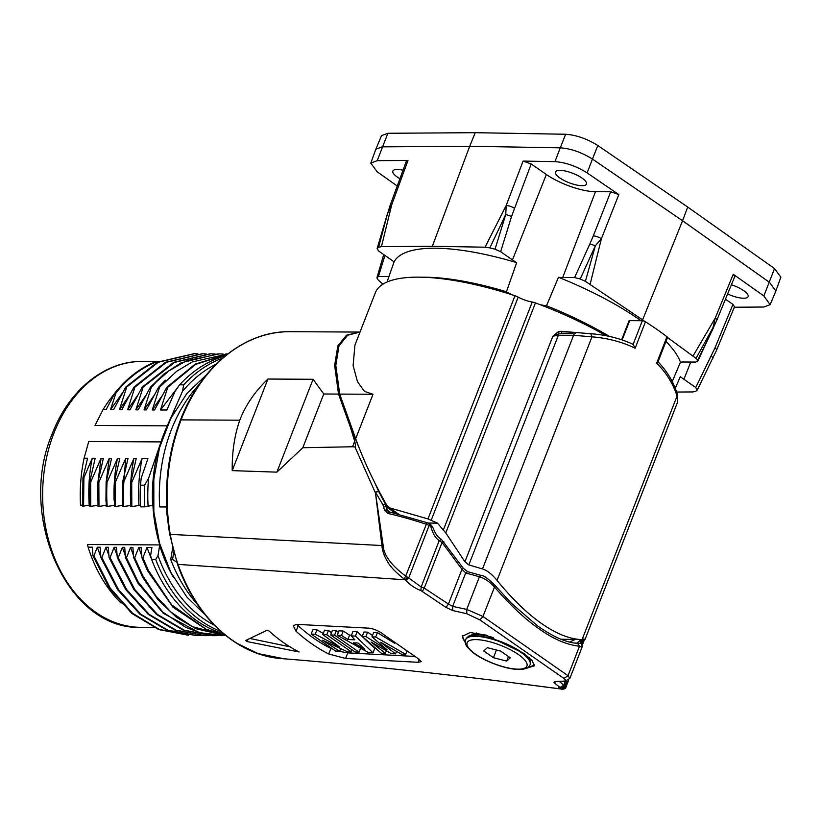 <?xml version="1.0" encoding="UTF-8"?>
<svg xmlns="http://www.w3.org/2000/svg" width="822" height="822" viewBox="0 0 822 822"><rect width="100%" height="100%" fill="white"/><g stroke="black" fill="none" stroke-linecap="round" stroke-linejoin="round"><path stroke-width="1.23" d="M166.363 506.958A132.969 99.267 90.3 0 0 167.75 520.418M228.639 637.553C206.065 620.035 189.183 595.642 178.004 564.385L176.453 559.751A154.649 115.46 -89.7 0 1 175.518 556.751A154.649 115.46 -89.7 0 1 174.747 554.11L173.031 547.678A154.649 115.46 -89.7 0 1 172.004 543.352L170.257 534.495C163.67 494.71 167.277 456.508 181.076 419.878L239.777 420.196C245.49 405.318 254.871 391.591 267.921 379.034L232.215 470.636C231.989 452.121 234.506 435.311 239.777 420.196M354.96 446.973L352.546 446.757L354.693 441.229C355.607 445.144 355.7 447.065 354.96 446.973L375.52 493.138L381.963 546.014C382.415 551.038 384.182 556.062 387.244 561.077C389.854 566.214 395.485 572.194 404.136 578.996L405.678 580.342C410.497 585.264 415.552 588.665 420.864 590.535L446.007 607.417L452.747 610.551L466.855 613.746L479.914 619.942L563.974 678.469C566.245 680.113 566.142 681.006 563.656 681.15L554.593 681.469L553.812 682.476L560.049 687.449C557.542 687.521 558.138 688.065 561.827 689.072L506.075 681.9L562.207 689.175L565.331 687.007L565.639 687.439L562.515 689.268M232.215 470.636L276.87 472.147L302.794 447.733L352.546 446.757M375.942 491.936L378.788 491.607L375.942 491.936L375.52 493.138L383.175 545.603C383.792 555.189 391.293 565.351 405.688 576.078L404.136 578.996M388.303 511.623L387.183 510.215A516.606 255.488 -120.5 0 1 386.515 506.989L385.641 504.4A286.395 89.619 -131.2 0 1 378.788 491.607L374.267 481.692M358.772 446.973L350.295 426.895L354.693 441.229M359.44 332.078L346.514 335.201L337.852 345.826L334.636 365.348L338.53 394.067L350.295 426.895M338.53 394.067L323.755 393.995L302.794 447.733M276.87 472.147L313.069 379.281L323.755 393.995M313.069 379.281L267.921 379.034M284.32 658.823L258.087 653.572L236.962 643.328M386.782 505.191L385.641 504.4A2.466 1.325 151 0 0 383.021 504.903L375.931 492.923M389.525 512.26A2.466 1.007 103.1 0 0 389.238 512.044A2.466 1.007 103.1 0 0 387.943 513.431L384.943 510.164A2.466 1.202 -11.9 0 1 385.857 510.03A2.466 1.202 168.1 0 1 387.183 510.215L390.101 512.25M383.021 504.903L384.542 510.277M389.022 512.055L388.344 511.654M566.913 680.986L564.735 686.596L565.331 687.007M563.337 686.329L564.735 686.596L561.827 689.072M299.157 651.98L247.083 641.561L245.573 640.513L267.119 630.238L268.948 630.936C278.391 639.567 288.46 646.585 299.157 651.98L299.013 651.897M467.009 646.513L462.365 636.269L470.184 632.529L486.234 635.159L523.419 653.171L532.194 660.6L534.269 665.871L526.049 668.42M414.401 656.418L347.768 652.863L345.589 658.463L418.141 662.285L419.312 659.265M345.589 658.463L328.728 653.983C317.169 648.137 306.277 640.554 296.064 631.245L293.207 625.696L296.598 624.35L369.15 628.183C374.503 628.892 379.754 631.327 384.912 635.478L417.566 658.217L421.275 661.597L418.141 662.285M426.947 522.771L405.688 576.078L408.688 577.958L405.678 580.342M407.507 577.116L405.092 579.777L178.004 564.385A2.466 0.709 -19.3 0 1 177.48 564.149L169.733 534.331L383.175 545.603M430.163 524.272L430.872 526.84C433.019 533.971 435.804 538.554 439.236 540.588L442.051 542.469L461.985 569.297L465.704 572.934L479.442 576.767C484.261 578.092 489.265 581.493 494.464 586.98C510.318 605.352 525.402 619.459 539.715 629.292C553.668 639.228 566.933 644.869 579.52 646.205C582.911 646.719 583.075 646.904 580.013 646.78M420.864 590.535L421.162 586.939L408.688 577.958L429.146 525.484A6.165 1.88 -158.7 0 0 425.95 524.117A160.424 48.775 -158.7 0 0 387.943 513.431M441.476 539.499L439.236 540.588L421.162 586.939L424.255 588.11L448.432 604.047L446.007 607.417M431.869 526.789L430.872 526.84M568.444 680.236L565.896 687.264C566.081 688.148 564.991 688.826 562.638 689.309M559.433 681.51L563.789 685.271L560.265 687.336M556.71 681.592L553.812 682.476M555.528 681.613L554.593 681.469M466.855 613.746L466.721 609.4L482.956 616.479L568.023 675.705L569.852 678.417L564.714 681.325L563.656 681.15M481.353 575.503L479.442 576.767L466.721 609.4L452.655 606.389L452.747 610.551M467.626 571.68L465.704 572.934L452.655 606.389L448.432 604.047L461.985 569.297L463.033 568.66M575.143 639.485L569.605 642.064M574.732 643.051L578.041 643.205C580.63 643.4 580.455 643.451 577.506 643.338L579.52 646.205L568.023 675.705L563.974 678.469M574.629 643.04L578.041 643.205C580.63 643.4 580.455 643.451 577.506 643.338M576.89 643.143L581.257 639.475M578.277 643.215L578.195 643.205C580.743 644.222 581.462 641.458 582.202 646.739L569.81 678.53M140.459 505.489L139 505.479C137.973 489.563 139 473.904 142.093 458.532L147.919 458.563L141.189 478.26L140.47 485.165L144.58 485.186L148.577 478.301L158.759 448.483A133.277 99.503 90.3 0 0 152.666 505.335L152.913 505.283A132.969 99.267 -89.7 0 0 159.776 544.924L159.674 545.448A133.277 99.503 90.3 0 0 173.658 577.681M158.759 448.483L161.02 441.907A132.969 99.267 -89.7 0 1 163.938 433.739A132.969 99.267 -89.7 0 1 167.277 425.847L182.463 391.385L183.696 384.85L179.597 384.83L175.076 391.344L166.845 410.003L160.485 409.973L177.871 387.265M161.02 441.907L88.755 441.517L84.091 458.214L87.594 458.224L82.95 477.767L83.895 477.777L83.577 506.085L82.632 506.075L82.95 477.767M115.142 392.659C126.896 378.12 140.418 367.814 155.697 361.742L156.653 361.752C141.363 367.824 127.842 378.13 116.087 392.669L115.142 392.659L106.1 409.675L103.017 409.664L95.023 425.457L167.277 425.858M159.776 544.924L87.522 544.524L88.108 547.164L92.311 547.185L92.958 555.785L93.903 555.795L110.158 588.007L132.445 613.161L159.078 629.323L188.084 635.221M153.447 564.087L146.994 547.483L151.936 547.503L150.601 555.549L151.597 559.402L155.697 559.433L157.988 555.59L159.674 545.448M146.994 547.483L142.894 557.819L148.32 570.273L171.716 604.92L206.25 629.313L224.735 634.697M224.961 634.882L207.432 630.176L172.98 607.191L147.528 570.715L141.939 557.809L142.894 557.819M141.939 557.809L141.117 547.452L138.784 547.431L134.685 557.768L142.812 575.729L155.769 595.827L170.997 612.092L192.286 626.58L225.937 635.673M225.988 635.704L195.872 628.717L176.391 617.271L157.845 599.567L142.761 577.404L133.729 557.768L134.685 557.768M133.729 557.768L132.907 547.401L130.575 547.39L126.465 557.737L138.23 582.079L162.818 612.071L185.782 627.371L200.342 632.765L225.094 635.673M221.837 635.714L199.674 632.848L163.27 613.294L137.736 582.86L125.519 557.737L126.465 557.737M125.519 557.737L124.697 547.36L122.365 547.349L118.255 557.696L134.9 589.672L157.444 614.466L184.22 630.207L213.217 635.704L217.378 635.622M212.723 635.704L183.275 630.207L156.499 614.466L133.955 589.672L117.31 557.686L118.255 557.696M117.31 557.686L116.488 547.318L114.155 547.298L110.045 557.645L126.691 589.631L149.234 614.424L176.011 630.166L205.007 635.663L208.624 635.601M204.534 635.653L175.055 630.166L148.289 614.414L125.745 589.621L109.1 557.645L110.045 557.645M109.1 557.645L108.278 547.267L105.946 547.257L101.836 557.604L118.481 589.58L141.024 614.383L167.801 630.125L196.797 635.622L200.414 635.55M196.355 635.612L166.856 630.114L140.079 614.373L117.536 589.58L100.89 557.604L101.836 557.604M100.89 557.604L100.068 547.226L97.294 547.205L93.903 555.795M214.357 625.213A139.442 104.106 -89.7 0 1 203.64 618.761A139.442 104.106 -89.7 0 1 157.988 555.59M220.954 631.481A141.908 105.956 -89.7 0 1 201.143 620.939A141.908 105.956 -89.7 0 1 155.697 559.433M151.597 559.402A141.908 105.946 90.3 0 0 197.044 620.918A141.908 105.946 90.3 0 0 223.522 633.69M88.108 547.164A134.51 100.428 90.3 0 0 121.029 603.06M188.423 635.231L158.831 629.59L131.91 613.5L109.377 588.244L92.958 555.785M100.829 556.967L97.294 547.205M200.897 635.529L201.462 635.509M108.925 555.61L105.946 547.257M209.096 635.581L209.672 635.55M117.135 555.651L114.155 547.298M125.345 555.703L122.365 547.349M133.554 555.754L130.575 547.39M141.764 555.806L138.784 547.431M116.087 392.669L110.477 409.695L122.499 392.813M197.855 353.85L194.239 353.748L158.286 362.235L126.732 387.039L125.787 387.039L113.559 409.716L110.477 409.695M126.732 387.039L119.437 409.746L129.085 395.793M206.096 353.892L202.448 353.789L166.496 362.276L134.942 387.09L133.996 387.08L121.769 409.757L119.437 409.746M134.942 387.09L127.646 409.798L137.284 395.844M215.097 353.984L210.658 353.83L174.716 362.327L143.151 387.131L142.206 387.131L129.979 409.808L127.646 409.798M143.151 387.131L135.856 409.839L145.515 395.865M227.756 353.943L192.194 361.937L176.535 371.39L159.581 387.234L158.625 387.234L146.398 409.901L144.066 409.88L151.371 387.183L150.416 387.183L138.188 409.849L135.856 409.839M159.581 387.234L152.275 409.931L161.924 395.978M227.232 354.344L195.574 364.423L167.78 387.265L166.835 387.265L154.608 409.942L152.275 409.931M167.78 387.265L160.485 409.973M182.463 391.385A139.442 104.106 -89.7 0 1 216.094 364.208M183.696 384.85A141.918 105.956 -89.7 0 1 222.721 358.063M225.269 355.916A141.918 105.956 90.3 0 0 179.597 384.83M166.835 387.265L195.133 364.146L227.365 354.241M158.625 387.234L165.335 380.154M144.066 409.88L153.704 395.937M223.06 354.025L219.166 353.902L185.998 360.971L169.188 370.712L156.509 381.685L151.392 387.203M150.447 387.183L163.948 374.02L181.148 362.8L218.2 353.82M142.206 387.131L173.761 362.317L210.206 353.83M133.996 387.08L165.551 362.276L201.976 353.789M125.787 387.039L157.341 362.225L193.766 353.748M114.648 393.533A134.51 100.428 90.3 0 0 103.017 409.664M155.697 361.742L158.399 361.711M158.348 361.742L156.653 361.752M142.093 458.532L131.705 482.473L131.808 506.599L130.852 506.588L130.749 482.473L131.705 482.473M130.554 500.834A135.085 100.633 -90.9 0 1 130.749 482.473L136.216 458.491L133.883 458.481L123.495 482.432L123.598 506.547L122.642 506.547L122.54 482.422L123.495 482.432M122.54 482.422L128.006 458.45L125.674 458.44L115.286 482.38L115.388 506.506L114.433 506.506L114.32 482.38L115.286 482.38M114.124 500.495A135.075 100.726 -90.9 0 1 114.33 482.38L119.796 458.409L117.464 458.388L107.055 482.339A141.528 105.545 89.1 0 0 107.168 506.465L106.233 506.455L106.11 482.339L107.055 482.339M106.11 482.339L111.587 458.357L109.254 458.347L98.846 482.298L98.969 506.414L98.024 506.414L97.9 482.288L98.846 482.298M97.9 482.288L103.377 458.316L101.044 458.306L90.636 482.257L90.759 506.373L89.804 506.362L89.69 482.247L90.636 482.257M89.69 482.247L95.167 458.275L92.198 458.255L83.895 477.777M152.666 505.335L144.641 506.845A141.908 105.956 -89.7 0 1 144.58 485.186M148.104 506.424A139.442 104.106 -89.7 0 1 148.577 478.301M82.58 505.17L80.535 505.16A134.51 100.428 90.3 0 1 84.091 458.214M83.577 506.085L89.208 505.211C88.139 489.285 89.136 473.636 92.198 458.255M89.732 505.211L89.208 505.211M97.952 505.263L90.759 506.373M106.161 505.304L98.969 506.414M114.371 505.345L107.179 506.465M122.581 505.396L115.388 506.506M130.79 505.438L123.598 506.547M139 505.479L131.808 506.599M144.641 506.845L140.541 506.825A141.908 105.956 90.3 0 1 140.47 485.165M97.695 500.372L97.756 485.144M97.91 482.247L101.044 458.306M105.935 501.184L106.1 482.627M106.12 482.329L109.254 458.347M114.34 482.288A135.075 100.726 -90.9 0 1 117.464 458.388M122.375 501.656L125.674 458.44M130.749 482.432A135.085 100.633 -90.9 0 1 133.883 458.481M606.297 335.777A160.424 48.775 -158.7 0 0 535.451 302.907A6.165 1.88 -158.7 0 0 532.245 302.034A15.423 4.685 21.3 0 1 518.189 297.112A6.165 1.88 -158.7 0 0 514.983 295.745A160.424 48.775 -158.7 0 0 375.335 292.766L354.929 345.117L353.111 365.595L357.488 381.696L364.475 391.385L373.013 394.262L339.702 394.087L335.808 365.369L339.003 345.857L347.644 335.222L360.015 332.067M583.055 638.961C586.076 639.29 585.747 639.516 582.089 639.619L560.953 639.228M657.61 361.423L656.665 363.201C666.252 372.602 673.054 383.555 677.051 396.06L582.089 639.619C557.141 638.869 526.409 616.541 497.033 580.394C492.008 574.239 487.158 570.427 482.493 568.947L573.592 335.284L591.984 336.835C607.818 338.14 622.213 341.942 635.149 348.22L633.115 344.377L642.342 320.724L629.673 320.652A2.466 0.75 -158.7 0 0 629.005 320.899L621.648 339.763M575.472 333.259L575.544 333.259A3.699 2.158 -89.6 0 0 573.592 335.284L558.374 335.242L552.867 336.198L559.422 333.527A3.699 2.147 90 0 0 558.374 335.242L468.828 564.909L482.493 568.947M468.828 564.909L464.923 561.765L552.867 336.198L558.22 331.821L561.056 331.276L594.398 334.04M535.451 302.907L445.781 532.923L464.923 561.765M445.781 532.923L437.468 523.162L427.985 523.039M339.702 394.087L355.679 438.701C363.632 460.608 374.205 483.151 387.419 506.311L399.081 514.469M437.468 523.162L427.974 518.918L389.577 507.852M573.119 333.239L559.422 333.527L558.22 331.821M564.673 333.198L561.734 333.208L561.056 331.276M657.754 361.557C666.991 371.01 673.547 381.942 677.42 394.334L677.42 402.513M657.908 362.142L667.495 337.534A2.466 0.75 -158.7 0 0 666.981 336.753A185.104 56.276 -158.7 0 0 656.696 329.262A185.104 56.276 -158.7 0 0 645.465 321.772A2.466 0.75 -158.7 0 0 642.342 320.724M590.741 333.722L591.984 336.835L497.033 580.394M632.262 344.12L633.115 344.377M510.277 657.795L500.608 651.075L487.364 647.664L483.778 650.983L493.447 657.703L506.691 661.114L510.277 657.795M506.691 661.114L508.469 656.542M493.447 657.703L496.447 649.997M465.324 642.136A38.87 11.816 21.3 0 1 462.683 635.642M534.413 664.587A38.87 11.816 21.3 0 1 528.659 666.827M289.806 646.76L250.073 638.53M296.937 624.371L298.232 625.706C308.404 635.098 319.296 642.67 330.886 648.445L331.769 648.866M338.592 651.23L347.768 652.863M386.289 651.034L385.364 653.387L381.203 653.192L362.204 636.392L363.92 631.995L367.619 632.169L365.903 636.567L387.172 649.894L371.986 636.845L373.702 632.447L377.401 632.621L394.478 643.164M367.619 632.169L372.5 635.529M357.138 631.686L374.76 648.424L373.044 652.822L355.423 636.084L351.241 635.889L352.946 631.491L357.138 631.686L355.423 636.084M373.044 652.822L368.575 652.617L337.215 635.242L338.931 630.844L343.247 631.049L349.576 635.129L351.497 635.221M360.426 648.702L359.07 652.175L334.575 635.129L330.629 634.944L332.345 630.546L336.301 630.721L338.315 632.406M316.953 629.827L315.237 634.235L311.168 634.039L312.884 629.642L316.953 629.827L323.272 633.464M328.502 630.361L326.786 634.769L322.83 634.584L324.546 630.186L328.502 630.361L331.461 632.817M406.695 651.712L405.678 654.322L375.695 637.019L371.986 636.845M377.401 632.621L375.695 637.019M396.451 651.569L395.557 653.86L380.637 642.249L401.342 654.117L405.678 654.322M385.364 653.387L371.061 642.013L391.323 653.665L395.557 653.86M365.903 636.567L362.204 636.392M343.247 631.049L341.531 635.447L337.215 635.242M349.576 635.129L347.86 639.526L341.531 635.447M351.241 635.889L354.888 639.835L347.86 639.526M353.296 642.814L358.073 643.03L364.896 649.133L353.296 642.814M336.301 630.721L334.575 635.129M330.629 634.944L355.125 651.99L359.07 652.175M322.83 634.584L339.414 646.883L315.237 634.235M351.929 650.151L351.271 651.815L326.786 634.769M340.555 648.866L339.609 651.281L322.604 640.225L347.141 651.63L351.271 651.815M311.168 634.039L335.653 651.096L339.609 651.281M172.651 547.997L170.729 559.515A141.908 105.956 90.3 0 0 197.383 604.304M170.729 559.515L172.548 559.525L176.751 562.043M166.702 506.969L159.663 506.927A141.908 105.956 90.3 0 1 171.397 429.69A141.908 105.956 90.3 0 1 199.356 384.254M382.99 284.145L378.346 280.199A176.658 53.707 21.3 0 1 376.887 277.898L378.418 276.5L388.95 276.552M383.71 254.573L376.887 277.898M397.252 185.998L377.123 171.747L370.814 163.116L377.216 160.66L408 160.454L406.387 161.081L390.111 205.438A6.165 1.85 20.2 0 1 391.714 204.822L387.275 214.059M780.849 277.189L774.529 268.568L687.716 207.052L597.789 145.504C587.093 138.795 576.376 135.044 565.628 134.253L475.219 132.691L469.701 146.265L382.209 146.85L375.839 149.203M403.057 170.195A16.656 5.066 -158.7 0 0 392.875 171.079A16.656 5.066 -158.7 0 0 397.314 177.069A16.656 5.066 -158.7 0 0 399.924 178.713M565.628 134.253L560.285 147.826L469.701 146.265L432.341 246.281L485.042 247.196L489.85 247.905A176.658 53.707 21.3 0 1 495.05 249.21L500.649 251.696L512.476 259.927A37.863 11.508 -158.7 0 0 516.678 262.639L506.444 291.748A38.141 11.6 -158.7 0 0 512.137 294.831M390.111 205.438L377.123 248.563A176.658 53.707 21.3 0 1 378.613 247.288L381.439 246.631L432.341 246.281M475.219 132.691L387.892 133.277L381.531 135.63M690.757 362.029L683.914 379.302A37.863 11.508 -158.7 0 1 680.328 376.589L675.252 388.313M713.208 328.368L697.488 360.663L695.957 362.06L684.058 361.999A37.863 11.508 -158.7 0 0 680.441 362.183L672.221 381.613M680.441 362.183A154.248 46.895 -158.7 0 0 665.984 341.428M641.057 320.724A154.248 46.895 -158.7 0 0 639.804 319.84A154.248 46.895 -158.7 0 0 558.487 277.271L546.507 305.763A153.128 46.556 21.3 0 1 609.421 336.414M540.342 304.757A38.141 11.6 -158.7 0 0 546.507 305.763M610.705 191.773L595.467 191.69A37.021 11.251 21.3 0 1 546.342 174.5L531.197 163.948L523.08 161.081L554.953 161.636C565.7 162.427 576.417 166.178 587.114 172.887L618.812 194.588L610.705 191.773L593.299 235.883A6.165 1.767 21.5 0 1 601.385 238.74L595.334 245.799L589.898 243.867L574.609 277.569L580.219 279.018A176.658 53.707 21.3 0 1 585.408 281.34L595.334 245.799L580.219 279.018M558.487 277.271A37.863 11.508 -158.7 0 0 562.71 277.507L574.609 277.569M378.613 247.288L387.45 213.802L377.123 248.563L378.623 251.029L390.45 259.259A37.863 11.508 -158.7 0 1 394.036 261.971L387.028 282.038M516.678 262.639A154.248 46.895 -158.7 0 0 394.036 261.971M500.649 251.696L511.551 216.453L505.746 214.45L489.85 247.905M495.05 249.21L505.746 214.45L506.218 205.438L485.042 247.196M554.953 161.636L560.285 147.826C571.033 148.618 581.76 152.368 592.457 159.078L597.789 145.504M582.027 178.076A16.656 5.066 -158.7 0 0 565.844 171.14A16.656 5.066 -158.7 0 0 555.425 171.962A16.656 5.066 -158.7 0 0 559.864 177.953A16.656 5.066 -158.7 0 0 576.047 184.899A16.656 5.066 -158.7 0 0 586.466 184.066A16.656 5.066 -158.7 0 0 582.027 178.076M687.716 207.052L682.558 220.738L592.457 159.078L587.114 172.887M775.855 291.009L769.546 282.388L682.558 220.738L642.609 319.861L644.787 321.402M585.408 281.34L642.609 319.861M667.505 337.503L696.029 358.361L712.972 327.711L715.253 318.022A6.165 1.829 22.4 0 1 716.825 320.2L734.806 276.469L733.255 274.26L763.854 295.951L770.132 304.685L763.772 307.027L734.334 307.233M697.385 389.813L697.241 389.998A176.658 53.707 21.3 0 1 695.761 391.272L692.925 391.94L676.65 392.043M725.456 299.208L732.936 304.417L734.508 306.801M727.624 293.947A16.656 5.066 -158.7 0 0 748.112 296.619A16.656 5.066 -158.7 0 0 743.674 290.628A16.656 5.066 -158.7 0 0 731.395 284.772M697.241 389.998L695.751 387.532L683.914 379.302M697.621 361.495L697.488 360.663A176.658 53.707 21.3 0 0 696.029 358.361M422.785 277.22A153.128 46.556 21.3 0 1 506.444 291.748M169.733 534.351C163.085 494.618 166.64 456.549 180.408 420.124L181.076 419.878A163.506 122.067 90.3 0 1 290.145 331.687L358.885 332.067M236.972 643.318A165.047 123.218 -89.7 0 1 236.161 642.794A165.047 123.218 -89.7 0 1 232.564 640.389A165.047 123.218 -89.7 0 1 229.605 638.262A165.047 123.218 -89.7 0 1 228.65 637.543M396.204 513.74L386.515 506.989A2.466 1.223 168.4 0 0 383.833 507.04M281.648 658.597C353.213 664.371 428.015 672.139 506.023 681.89L506.075 681.9M428.868 523.593A2.466 0.894 118.5 0 1 429.197 523.614A2.466 0.894 118.5 0 1 429.146 525.484A15.423 4.685 21.3 0 0 430.266 526.07M584.308 639.557L582.202 644.951M583.045 639.619L581.39 643.873M494.967 585.87L482.956 616.479L479.914 619.942M443.654 542.438C444.291 541.575 443.757 541.585 442.051 542.469L424.255 588.11L422.354 591.316M563.789 685.271L565.351 681.284M580.137 643.359L581.586 639.629M53.687 433.749A132.969 99.267 90.3 0 0 141.158 627.35C67.784 630.679 16.687 516.165 52.259 433.739C68.781 390.183 104.939 360.745 142.617 361.423A132.969 99.267 90.3 0 0 53.923 433.143A132.969 99.267 90.3 0 0 53.687 433.749M174.572 411.442A133.277 99.503 90.3 0 0 170.01 419.631M427.974 518.918L514.983 295.745M355.679 438.701L373.013 394.262M431.17 520.305L518.189 297.112M532.245 302.034L443.315 530.139M656.665 363.201L666.981 336.753M645.465 321.772L635.149 348.22M629.673 320.652L622.162 339.938M529.039 657.497L529.707 658.833A33.825 10.285 -158.7 0 0 528.7 657.199M493.508 637.636A33.825 10.285 -158.7 0 0 476.267 634.656A33.825 10.285 -158.7 0 0 469.968 635.54C469.722 635.026 468.355 636.259 465.848 639.239A34.555 10.501 -158.7 0 0 465.776 639.444M530.149 664.546A34.555 10.501 -158.7 0 0 530.231 664.34A34.555 10.501 -158.7 0 0 512.229 646.678A34.555 10.501 -158.7 0 0 475.178 635.879A34.555 10.501 -158.7 0 0 465.848 639.239L465.694 639.65C465.437 643.133 463.721 644.458 472.629 652.257C483.418 661.063 506.496 669.622 519.093 669.447C525.248 669.406 528.906 667.834 530.077 664.751A34.555 10.501 -158.7 0 0 512.075 647.078A34.555 10.501 -158.7 0 0 475.024 636.279A34.555 10.501 -158.7 0 0 465.694 639.65M475.804 639.608A32.089 9.751 -158.7 0 0 475.681 654.271A32.089 9.751 -158.7 0 0 518.25 669.17A32.089 9.751 -158.7 0 0 518.374 654.507A32.089 9.751 -158.7 0 0 475.804 639.608M247.884 639.506L247.083 641.561M328.728 653.983L330.886 648.445M298.232 625.706L296.064 631.245M172.548 559.525L173.74 552.168M378.418 276.5L384.943 255.426M377.216 160.66L387.892 133.277M381.439 246.631L391.714 204.822L408 160.454M512.476 259.927L546.342 174.5M595.467 191.69L562.71 277.507M511.551 216.453L531.197 163.948M523.08 161.081L506.218 205.438A6.165 1.767 20.8 0 1 514.346 208.254M590.196 283.98L601.385 238.75L618.812 194.588M774.529 268.568L763.854 295.951M732.936 304.417L714.955 347.942A6.165 1.901 22.4 0 1 716.579 350.213L697.395 389.792M714.955 347.942L695.751 387.532M711.462 355.649L712.88 358.371M733.255 274.26L715.253 318.022L693.223 355.721M593.299 235.883L589.898 243.867M205.099 614.794L186.882 597.07L170.791 572.307L159.591 543.373L153.837 511.818L153.817 479.349L159.519 447.733L170.668 418.675L186.717 393.759L206.856 374.339M180.408 420.124C200.774 366.52 244.853 330.834 290.145 331.687M280.066 658.504C236.222 654.641 195.574 617.096 177.49 564.139M579.13 643.421L577.578 643.338C566.389 642.701 552.959 636.824 537.29 625.696L511.438 603.348L495.378 585.778C488.186 578.626 483.521 575.194 481.373 575.492L467.646 571.67L463.351 568.341L441.517 539.499C438.866 537.269 437.355 538.215 432.382 526.491L430.43 524.261L426.865 522.617L388.374 511.674M584.504 639.526L582.284 645.219M568.721 680.01L565.896 687.274M560.666 687.531C561.087 688.096 562.135 687.418 563.82 685.497M555.436 681.613L564.714 681.325M563.8 685.527L565.464 681.274M580.24 643.379L581.688 639.66M158.831 361.516L142.617 361.423M153.693 627.422L141.158 627.35M196.797 635.612L195.852 635.612M227.242 353.933L225.855 353.933M210.658 353.83L209.713 353.83M202.448 353.789L201.503 353.789M194.239 353.748L193.293 353.737M398.351 514.284L388.385 507.338M565.094 333.198L571.588 333.239M677.42 394.334L677.472 402.379L585.079 639.352M632.899 344.243C620.148 338.366 606.112 334.862 590.812 333.722M529.707 658.833C530.231 658.617 530.406 660.456 530.231 664.34L530.077 664.751M476.76 632.961L469.968 635.54M370.763 163.27L375.746 149.45M375.901 149.059L381.593 135.486M775.917 290.854L780.9 277.045M770.07 304.828L775.763 291.255M734.56 306.678L716.579 350.223M716.825 320.2L697.601 361.536"/></g></svg>
